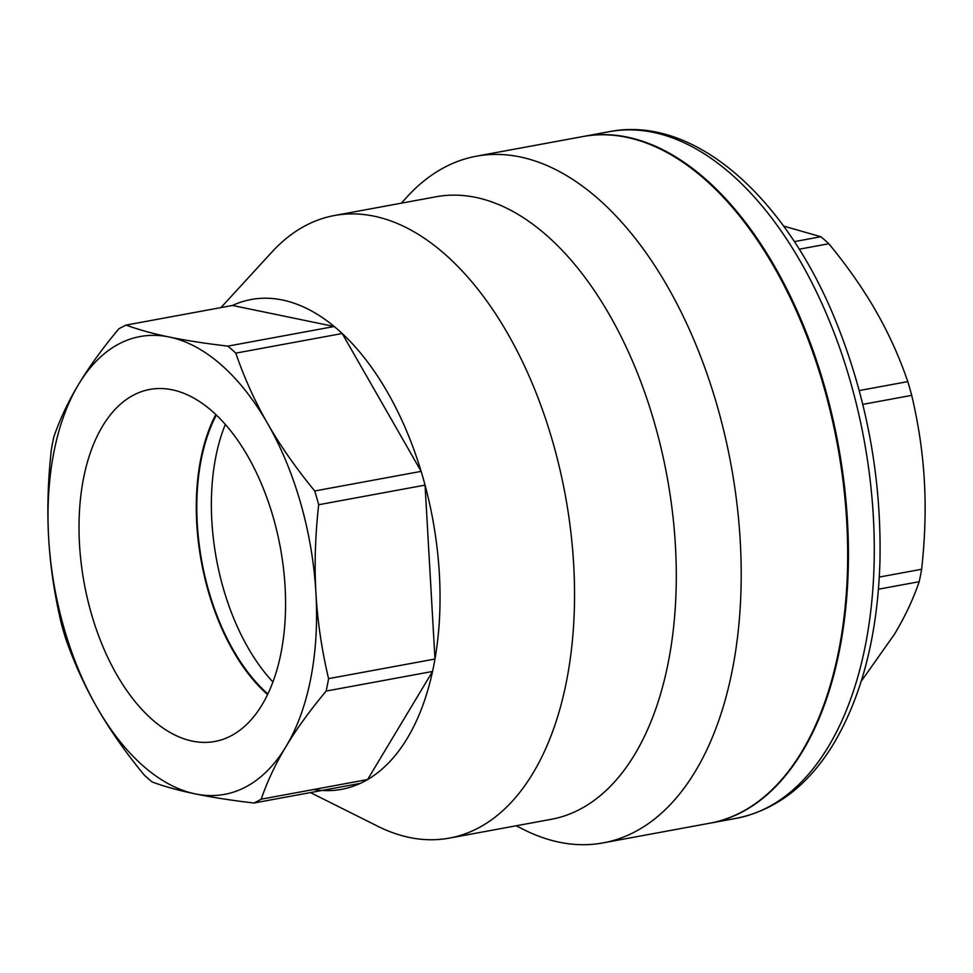 <?xml version="1.0" encoding="UTF-8"?>
<svg xmlns="http://www.w3.org/2000/svg" width="973" height="973" viewBox="0 0 973 973"><rect width="100%" height="100%" fill="white"/><g stroke="black" fill="none" stroke-linecap="round" stroke-linejoin="round"><path stroke-width="1.46" d="M225.347 424.337A173.705 96.728 -100.5 0 0 272.866 681.951M267.818 693.907A173.705 96.728 79.5 0 1 216.371 414.96M102.542 426.21A178.996 99.672 79.5 0 1 151.885 389.091A178.996 99.672 79.5 0 1 280.309 547.373A178.996 99.672 79.5 0 1 216.821 741.073A178.996 99.672 79.5 0 1 97.762 633.423A178.996 99.672 79.5 0 1 102.542 426.21M215.86 414.474A174.605 97.227 -100.5 0 0 267.514 694.552M709.913 823.182A349.149 194.418 -100.5 0 0 710.302 823.122A349.149 194.418 -100.5 0 0 802.53 751.375A349.149 194.418 -100.5 0 0 813.075 350.56A349.149 194.418 -100.5 0 0 583.642 136.402A349.149 194.418 -100.5 0 0 583.265 136.475M861.202 681.307L894.406 634.323C904.89 616.918 913.148 599.38 919.193 581.696A249.052 138.689 -100.5 0 0 921.626 569.266C925.055 538.337 925.968 508.879 924.35 480.893C922.781 452.895 918.573 424.374 911.713 395.354A249.052 138.689 -100.5 0 0 907.797 381.611C899.332 356.896 888.738 333.447 876.004 311.263C863.319 289.066 847.605 266.566 828.838 243.749A249.052 138.689 -100.5 0 0 820.884 236.743L783.557 226.064M879.288 577.074L921.626 569.266M878.449 589.212L919.193 581.696M859.244 390.562L907.797 381.611M862.783 404.379L911.713 395.354M799.174 249.222L828.838 243.749M794.321 241.645L820.884 236.743M267.587 423.474C280.273 445.67 295.987 468.183 314.741 490.988A249.052 138.689 79.5 0 1 318.67 504.732C315.228 535.661 314.315 565.118 315.933 593.104A232.766 129.616 -100.5 0 0 267.587 423.474A232.766 129.616 -100.5 0 0 169.278 337.023C185.624 340.416 205.145 343.457 227.828 346.133A249.052 138.689 79.5 0 1 235.794 353.138C244.259 377.84 254.853 401.29 267.587 423.474M78.594 384.396C89.017 366.991 102.396 348.504 118.742 328.923A249.052 138.689 79.5 0 1 126.089 325.091C138.482 329.665 152.87 333.642 169.278 337.023A232.766 129.616 -100.5 0 0 78.594 384.396A232.766 129.616 -100.5 0 0 48.65 537.826C47.032 509.84 47.945 480.382 51.374 449.453A249.052 138.689 79.5 0 1 53.807 437.023C59.852 419.339 68.11 401.8 78.594 384.396M326.15 691.073C309.803 710.655 296.424 729.142 286.001 746.546A232.766 129.616 -100.5 0 0 315.933 593.104C317.502 621.102 321.722 649.623 328.57 678.643A249.052 138.689 79.5 0 1 326.15 691.073L432.547 671.455A249.052 138.689 -100.5 0 0 434.967 659.025L328.57 678.643M253.868 803.017C231.185 800.329 211.664 797.301 195.305 793.907A232.766 129.616 -100.5 0 0 286.001 746.546C275.517 763.951 267.259 781.489 261.214 799.174A249.052 138.689 79.5 0 1 253.868 803.017L360.253 783.387A249.052 138.689 -100.5 0 0 367.599 779.555L261.214 799.174M96.996 707.456C84.262 685.272 73.668 661.822 65.203 637.108A249.052 138.689 79.5 0 1 61.287 623.365C54.427 594.345 50.219 565.824 48.65 537.826A232.766 129.616 -100.5 0 0 96.996 707.456A232.766 129.616 -100.5 0 0 195.305 793.907C178.91 790.526 164.51 786.549 152.116 781.964A249.052 138.689 79.5 0 1 144.162 774.97C125.395 752.153 109.681 729.653 96.996 707.456M235.794 353.138L342.192 333.508L421.139 471.37A249.052 138.689 -100.5 0 0 342.192 333.508A249.052 138.689 -100.5 0 0 334.226 326.502A249.052 138.689 -100.5 0 0 232.486 305.461L126.089 325.091M232.486 305.461L334.226 326.502L227.828 346.133M318.67 504.732L425.055 485.113L434.967 659.025A249.052 138.689 -100.5 0 0 425.055 485.113A249.052 138.689 -100.5 0 0 421.139 471.37L314.741 490.988M432.547 671.455L367.599 779.555A249.052 138.689 -100.5 0 0 432.547 671.455M313.695 789.492A249.052 138.689 -100.5 0 0 360.253 783.387M516.14 825.785L524.119 829.787A349.149 194.418 -100.5 0 0 603.065 842.898A349.149 194.418 -100.5 0 0 730.93 464.279A349.149 194.418 -100.5 0 0 476.405 156.191A349.149 194.418 -100.5 0 0 407.334 196.595L401.302 203.175M603.065 842.898L709.536 823.255A349.149 194.418 -100.5 0 0 837.4 444.637A349.149 194.418 -100.5 0 0 582.876 136.548L476.405 156.191M310.411 792.581L377.719 826.235A316.553 176.271 -100.5 0 0 449.283 838.118L551.046 819.351A316.553 176.271 -100.5 0 0 666.979 476.077A316.553 176.271 -100.5 0 0 436.22 196.741L334.457 215.507A316.553 176.271 -100.5 0 0 271.832 252.141L220.956 307.59M449.283 838.118A316.553 176.271 -100.5 0 0 565.228 494.843A316.553 176.271 -100.5 0 0 334.457 215.507M828.388 746.607A349.149 194.418 79.5 0 1 736.16 818.354C776.089 810.205 808.745 785.065 834.129 742.934C862.406 694.71 877.67 634.287 879.945 561.652C881.66 478.716 867.016 398.735 836.026 321.686C785.746 196.704 693.931 115.094 609.499 131.635A349.149 194.418 79.5 0 1 838.933 345.792A349.149 194.418 79.5 0 1 828.388 746.607M710.302 823.122L736.16 818.354M583.642 136.402L609.499 131.635"/></g></svg>
